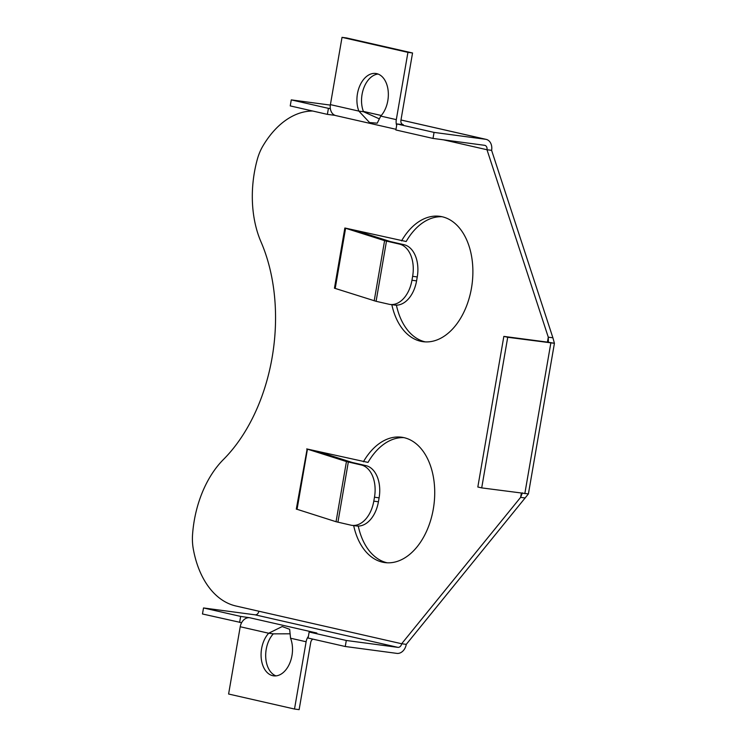 <?xml version="1.0" encoding="UTF-8"?>
<svg xmlns="http://www.w3.org/2000/svg" width="747" height="747" viewBox="0 0 747 747"><rect width="100%" height="100%" fill="white"/><g stroke="black" fill="none" stroke-linecap="round" stroke-linejoin="round"><path stroke-width="1.12" d="M290.097 633.811L273.299 633.848L268.677 633.232L240.217 626.752L228.601 694.019L294.505 709.034L306.121 641.757L290.555 638.218L289.659 629.319L282.207 626.546L268.677 633.232A23.969 15.538 97.6 0 0 261.291 658.826A23.969 15.538 97.6 0 0 273.626 675.848A23.969 15.538 97.6 0 0 289.453 663.896A23.969 15.538 97.6 0 0 290.555 638.218M312.853 639.124A4.08 3.1 102.8 0 0 310.743 642.373L299.127 709.65L294.505 709.034M240.217 626.752A10.197 7.75 -77.2 0 1 249.657 617.732L240.665 616.415L203.52 607.955L255.1 614.828L397.88 647.35L346.3 640.478L309.155 632.018L308.109 638.041L345.254 646.5L346.3 640.478M315.542 632.868L315.561 632.746A10.197 7.75 102.8 0 0 314.356 632.709M308.408 636.332A10.197 7.75 102.8 0 0 306.121 641.757M395.985 129.296L335.842 115.598A10.197 7.75 -77.2 0 1 330.407 104.627L358.868 111.107L369.541 122.536L377.226 123.171L380.746 116.093A23.969 15.538 -82.4 0 0 388.123 90.499A23.969 15.538 -82.4 0 0 375.797 73.467A23.969 15.538 -82.4 0 0 359.97 85.419A23.969 15.538 -82.4 0 0 358.868 111.107L363.49 111.723L379.308 118.848M396.909 123.946L434.054 132.406L433.017 138.428L395.873 129.969L396.909 123.946L403.315 124.684A4.08 3.1 -77.2 0 1 403.109 124.637A4.08 3.1 -77.2 0 1 400.934 120.248L412.549 52.981L346.645 37.966L342.023 37.35L330.407 104.627M380.746 116.093L396.312 119.632A10.197 7.75 102.8 0 0 396.657 125.421M378.075 74.046A23.969 15.538 -82.4 0 0 363.929 87.632A23.969 15.538 -82.4 0 0 363.49 111.723M396.312 119.632L407.927 52.365L342.023 37.35M407.927 52.365L412.549 52.981M552.901 337.793L548.279 337.177L548.391 342.247L554.423 343.293L552.901 337.793L491.61 150.352A10.197 7.75 102.8 0 0 486.176 139.381A10.197 7.75 102.8 0 0 485.643 139.287L400.971 119.996M491.61 150.352L486.988 149.736A4.08 3.1 102.8 0 0 484.812 145.348A4.08 3.1 102.8 0 0 484.598 145.31L433.017 138.428M434.054 132.406L485.643 139.287M330.333 105.094L291.274 99.883L290.238 105.906L327.382 114.366L328.419 108.343L330.333 108.604M312.666 111.023A91.797 59.499 -82.4 0 0 262.832 146.123A40.796 26.444 -82.4 0 0 257.323 159.335A91.797 59.499 -82.4 0 0 261.02 241.925A152.995 99.164 -82.4 0 1 223.446 459.489A91.797 59.499 -82.4 0 0 192.577 534.208A40.796 26.444 -82.4 0 0 193.268 548.84A91.797 59.499 -82.4 0 0 235.912 605.994L258.873 611.223A4.08 3.1 -77.2 0 1 255.1 614.828M386.479 241.141L376.086 301.302L389.01 304.253A28.563 18.507 -82.4 0 0 390.083 304.449A28.563 18.507 -82.4 0 0 411.952 280.256L412.633 276.325A28.563 18.507 -82.4 0 0 399.402 244.082L384.593 240.655L344.853 228.022L334.451 288.23L335.431 288.454M376.086 301.302L334.46 288.193M412.633 276.325L417.256 276.941A28.563 18.507 -82.4 0 0 404.015 244.699L390.345 241.561L355.077 230.309M417.256 276.941L416.574 280.872A28.563 18.507 -82.4 0 1 394.705 305.056L390.083 304.449M345.291 228.087L406.172 241.514A63.243 40.982 -82.4 0 1 442.065 216.733M296.699 509.183L336.047 521.723L350.847 525.15A28.563 18.507 -82.4 0 0 351.93 525.346A28.563 18.507 -82.4 0 0 373.799 501.153L374.48 497.222A28.563 18.507 -82.4 0 0 361.24 464.979L346.44 461.553L306.7 448.919L368.019 462.412A63.243 40.982 -82.4 0 1 403.903 437.63M351.93 525.346L356.552 525.963A28.563 18.507 -82.4 0 0 378.421 501.769L379.102 497.838A28.563 18.507 -82.4 0 0 365.862 465.596L352.192 462.458L316.924 451.207M307.138 448.984L296.307 509.09M297.278 509.351L296.298 509.127M353.667 525.571A63.243 40.982 -82.4 0 0 384.892 562.594A63.243 40.982 -82.4 0 0 433.876 505.317A63.243 40.982 -82.4 0 0 401.606 437.219A63.243 40.982 -82.4 0 0 363.397 461.795M358.261 526.065A63.243 40.982 -82.4 0 0 387.217 562.799M396.414 305.168A63.243 40.982 -82.4 0 0 425.37 341.902M391.83 304.673A63.243 40.982 -82.4 0 0 423.054 341.687A63.243 40.982 -82.4 0 0 472.039 284.42A63.243 40.982 -82.4 0 0 439.768 216.322A63.243 40.982 -82.4 0 0 401.55 240.898M528.409 493.907L554.423 343.293L507.717 337.28L481.703 487.894L528.409 493.907L406.275 644.362L401.662 643.746A4.08 3.1 -77.2 0 1 397.88 647.35M309.155 632.018L316.849 633.036L249.657 617.732M522.377 492.852L520.612 497.362L525.234 497.978M521.341 493.179L520.612 497.362L401.662 643.746L258.873 611.223M547.42 342.201L548.279 337.177L486.988 149.736L443.485 139.829M548.401 342.247L503.842 336.393L477.828 487.007L481.703 487.894M507.717 337.28L503.842 336.393M335.086 115.365L327.382 114.366M291.274 99.883L328.419 108.343M406.275 644.362A10.197 7.75 102.8 0 1 396.844 653.382L345.254 646.5M241.617 622.699L202.474 613.978L203.52 607.955M239.619 622.438L240.665 616.415M275.97 675.886A23.969 15.538 97.6 0 1 265.755 657.696A23.969 15.538 97.6 0 1 273.299 633.848M381.259 115.505L363.378 111.434M345.609 228.218L335.216 288.379M384.593 240.655L374.2 300.826M399.402 244.082L404.015 244.699M411.952 280.256L416.574 280.872M337.924 522.209L348.317 462.038M336.047 521.723L346.44 461.553M297.063 509.286L307.456 449.115M365.862 465.596L361.24 464.979M379.102 497.838L374.48 497.222M378.421 501.769L373.799 501.153M524.824 493.636L550.838 343.032M486.176 139.381L400.98 119.978M381.278 115.486L363.369 111.406"/></g></svg>
